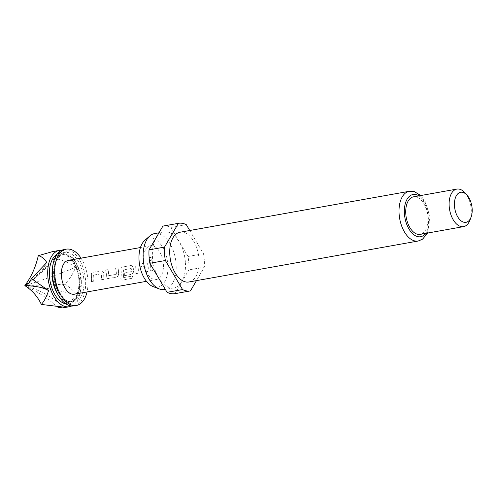 <?xml version="1.0" encoding="UTF-8"?>
<svg xmlns="http://www.w3.org/2000/svg" width="497" height="497" viewBox="0 0 497 497"><rect width="100%" height="100%" fill="white"/><g stroke="black" fill="none" stroke-linecap="round" stroke-linejoin="round"><path stroke-width="0.37" stroke-dasharray="2.48 1.86" d="M149.032 257.893L149.877 257.204L151.119 257.521C152.275 258.794 152.225 259.763 150.958 260.422C149.498 260.248 148.858 259.409 149.032 257.893L149.224 257.558M148.945 257.974L149.79 257.284L151.026 257.601C152.181 258.856 152.119 259.813 150.852 260.471C149.404 260.304 148.765 259.471 148.945 257.974L149.218 257.552M61.709 250.295A28.596 16.14 -100.1 0 1 77.824 266.92A28.596 16.14 -100.1 0 1 71.655 305.997M64.685 284.272L24.85 285.62C36.66 291.049 47.687 298.262 57.932 307.252C65.275 304.711 71.723 300.791 77.271 295.491C74.494 291.36 70.294 287.626 64.685 284.272C69.76 279.084 73.37 273.437 75.501 267.33C69.331 262.857 62.454 259.906 54.863 258.483C57.838 254.899 59.634 252.346 60.261 250.817L52.626 251.6M81.023 258.154A28.596 16.14 -100.1 0 1 84.794 265.671A28.596 16.14 -100.1 0 1 87.062 291.938M74.034 305.885A28.596 16.14 79.9 0 0 82.471 266.088A28.596 16.14 79.9 0 0 63.976 249.575M91.398 275.239L91.293 275.245C91.175 273.661 91.74 272.685 92.976 272.319L100.953 270.896C102.301 270.803 103.159 271.524 103.513 273.058A16.966 9.58 -100.1 0 1 103.624 279.32L101.345 279.73A16.966 9.58 -100.1 0 0 101.282 273.835L93.722 275.201A17.159 9.685 -100.1 0 1 93.79 281.165L91.51 281.569A17.159 9.685 -100.1 0 0 91.398 275.239C91.286 273.642 91.846 272.654 93.082 272.288L101.053 270.859C102.407 270.772 103.264 271.505 103.624 273.058A17.159 9.685 -100.1 0 1 103.736 279.389L101.456 279.792A17.159 9.685 -100.1 0 0 101.394 273.835L93.852 274.99M108.439 278.55L107.352 278.388L106.445 276.45A17.159 9.685 -100.1 0 0 105.762 270.02L108.035 269.616A17.159 9.685 -100.1 0 1 108.725 275.68L116.391 274.313A17.159 9.685 -100.1 0 0 115.708 268.243L117.982 267.84A17.159 9.685 -100.1 0 1 118.665 274.269C118.497 275.816 117.746 276.767 116.41 277.121L108.439 278.55L107.234 278.32L106.445 276.45M105.762 270.02L107.936 269.647A16.966 9.58 -100.1 0 1 108.613 275.649L116.236 274.518M122.38 280.159L121.088 279.848L120.808 278.376A17.159 9.685 -100.1 0 0 121.007 269.952C120.889 268.355 121.454 267.367 122.691 266.995L130.661 265.572C132.016 265.485 132.873 266.218 133.233 267.771A17.159 9.685 -100.1 0 1 133.469 271.623C133.302 273.17 132.55 274.127 131.214 274.481L124.685 275.649A17.159 9.685 -100.1 0 0 124.815 272.99L131.444 271.623A17.159 9.685 -100.1 0 0 131.245 268.504L123.579 269.871A17.159 9.685 -100.1 0 1 123.399 277.599L132.531 276.127A17.159 9.685 -100.1 0 1 131.947 278.45L122.38 280.159L120.982 279.73L120.808 278.376M124.815 272.99L131.332 271.586A16.966 9.58 -100.1 0 0 131.14 268.498L123.473 269.871A16.966 9.58 -100.1 0 1 123.293 277.512L132.531 276.127M121.007 269.952L120.901 269.952C120.783 268.374 121.349 267.398 122.585 267.026L130.661 265.572M135.811 267.305L135.706 267.311C135.588 265.727 136.153 264.752 137.389 264.385L145.36 262.963C146.714 262.87 147.572 263.59 147.926 265.125A16.966 9.58 -100.1 0 1 148.038 271.387L145.758 271.797A16.966 9.58 -100.1 0 0 145.696 265.901L138.135 267.268A17.159 9.685 -100.1 0 1 138.203 273.232L135.923 273.642A17.159 9.685 -100.1 0 0 135.811 267.305C135.693 265.709 136.253 264.727 137.495 264.354L145.466 262.932C146.82 262.838 147.677 263.572 148.038 265.125A17.159 9.685 -100.1 0 1 148.143 271.455L145.869 271.865A17.159 9.685 -100.1 0 0 145.801 265.901L138.265 267.057M150.175 262.087L152.449 261.683A17.159 9.685 -100.1 0 1 153.001 270.585L150.728 270.995A17.159 9.685 -100.1 0 0 150.175 262.087L150.069 262.118A16.966 9.58 -100.1 0 1 150.616 270.927L150.728 270.995M161.525 255.663A17.159 9.685 -100.1 0 1 156.462 279.544A17.159 9.685 -100.1 0 1 145.366 269.635A17.159 9.685 -100.1 0 1 150.429 245.754A17.159 9.685 -100.1 0 1 161.525 255.663M68.313 260.422A17.159 9.685 -100.1 0 1 79.408 270.331A17.159 9.685 -100.1 0 1 74.345 294.205M151.262 260.322L150.852 260.471L151.262 260.322M144.9 240.25A24.85 14.028 -100.1 0 1 159.307 242.673A24.85 14.028 -100.1 0 1 167.849 265.094A24.85 14.028 -100.1 0 1 153.182 286.626M154.648 233.578A28.41 16.034 -100.1 0 1 176.106 264.336A28.41 16.034 -100.1 0 1 164.637 289.509M185.4 262.671A28.41 16.034 -100.1 0 1 173.931 287.85A28.41 16.034 -100.1 0 1 152.473 257.092A28.41 16.034 -100.1 0 1 163.942 231.913A28.41 16.034 -100.1 0 1 185.4 262.671M179.989 232.242A25.26 14.258 -100.1 0 1 199.073 259.596A25.26 14.258 -100.1 0 1 188.872 281.985M465.012 192.867A19.066 10.76 -100.1 0 1 471.262 209.728A19.066 10.76 -100.1 0 1 469.901 220.258M413.479 196.837A19.066 10.76 -100.1 0 1 427.88 217.481A19.066 10.76 -100.1 0 1 420.182 234.373M189.748 230.502L203.503 253.718A34.318 19.371 -100.1 0 1 204.317 260.49A34.318 19.371 -100.1 0 1 204.348 267.125L196.458 280.631M203.503 253.718L188.009 256.483A34.318 19.371 -100.1 0 1 188.829 263.255A34.318 19.371 -100.1 0 1 188.854 269.89L204.348 267.125M162.91 226.098A34.318 19.371 -100.1 0 1 170.8 227.433L186.294 224.669M174.969 293.665L188.854 269.89M188.009 256.483L170.8 227.433M63.802 307.134A144.142 116.609 99.6 0 0 24.85 285.62A144.142 116.609 -80.4 0 0 47.24 266.634L50.352 263.367L24.85 285.62A144.142 37.834 -20.8 0 0 75.501 267.33M50.352 263.367L54.863 258.483M47.24 266.634A144.142 116.609 -80.4 0 0 60.261 250.817M29.497 282.532A144.142 78.774 -163.6 0 0 31.51 281.029A144.142 78.774 -163.6 0 0 46.793 262.466M24.85 285.62A144.142 78.774 16.4 0 1 77.271 295.491M150.069 262.118L152.449 261.683M152.349 261.714A16.966 9.58 -100.1 0 1 152.896 270.523L153.001 270.585M152.896 270.523L150.616 270.927M138.029 267.268A16.966 9.58 -100.1 0 1 138.091 273.164L138.203 273.232M138.091 273.164L135.923 273.642M135.706 267.311A16.966 9.58 -100.1 0 1 135.811 273.574M132.426 276.04A16.966 9.58 -100.1 0 1 131.848 278.339L131.947 278.45M131.848 278.339L122.281 280.047M120.901 269.952A16.966 9.58 -100.1 0 1 120.703 278.289M130.556 265.603C131.91 265.516 132.767 266.237 133.121 267.771L133.233 267.771M133.121 267.771A16.966 9.58 -100.1 0 1 133.358 271.586L133.469 271.623M133.358 271.586C133.19 273.114 132.438 274.058 131.109 274.412L131.214 274.481M131.109 274.412L124.685 275.649M124.704 272.952A16.966 9.58 -100.1 0 1 124.579 275.58M115.708 268.243L117.882 267.871A16.966 9.58 -100.1 0 1 118.559 274.226C118.385 275.76 117.634 276.705 116.304 277.059L116.41 277.121M116.304 277.059L108.334 278.482M105.656 270.051A16.966 9.58 -100.1 0 1 106.333 276.413M115.602 268.274A16.966 9.58 -100.1 0 1 116.279 274.276M93.616 275.201A16.966 9.58 -100.1 0 1 93.678 281.097L93.79 281.165M93.678 281.097L91.51 281.569M91.293 275.245A16.966 9.58 -100.1 0 1 91.405 281.501M52.626 266.914A23.831 13.45 -100.1 0 1 61.715 254.824A23.831 13.45 -100.1 0 1 77.128 268.579A23.831 13.45 -100.1 0 1 70.096 301.747A23.831 13.45 -100.1 0 1 57.385 293.553M57.087 254.234A25.738 14.531 -100.1 0 1 76.476 268.082A25.738 14.531 -100.1 0 1 65.958 303.903M78.681 268.305A23.831 13.45 -100.1 0 1 71.649 301.468A23.831 13.45 -100.1 0 1 56.236 287.713A23.831 13.45 -100.1 0 1 63.268 254.545A23.831 13.45 -100.1 0 1 78.681 268.305M56.888 288.21A25.738 14.531 -100.1 0 1 60.168 254.52A25.738 14.531 -100.1 0 1 81.129 267.249A25.738 14.531 -100.1 0 1 77.843 300.94A25.738 14.531 -100.1 0 1 56.888 288.21M409.292 191.289A25.26 14.258 -100.1 0 1 428.371 218.643A25.26 14.258 -100.1 0 1 418.176 241.026M418.94 195.861A21.452 12.108 -100.1 0 1 429.259 217.711A21.452 12.108 -100.1 0 1 425.643 233.397M76.246 268.486C71.003 257.931 66.163 253.377 61.715 254.824L63.268 254.545C61.156 255.862 61.348 253.296 56.838 260.366C53.477 267.97 53.57 277.115 57.118 287.806C62.361 298.362 67.201 302.915 71.649 301.468L70.096 301.747C75.544 303.182 83.129 285.185 76.246 268.486M156.462 279.544L146.472 281.327M173.931 287.85L165.333 289.384M427.513 233.062L429.967 218.028L425.718 202.316L420.81 195.526M163.942 231.913L158.997 232.801M150.429 245.754L140.44 247.543M28.633 283.278L31.51 281.029"/><path stroke-width="0.75" d="M71.655 305.997A28.596 16.14 -100.1 0 1 69.387 306.717A28.596 16.14 -100.1 0 1 50.893 290.205A28.596 16.14 -100.1 0 1 59.329 250.407A28.596 16.14 -100.1 0 1 61.709 250.295M59.329 250.407L52.626 251.606L38.288 255.675C41.425 256.34 44.264 258.602 46.793 262.466L31.535 278.649L48.569 290.621C46.65 296.541 44.245 301.145 41.357 304.444L63.802 307.134L62.684 307.91L57.932 307.252M87.062 291.938A28.596 16.14 -100.1 0 1 76.358 305.469A28.596 16.14 -100.1 0 1 57.863 288.962A28.596 16.14 -100.1 0 1 66.3 249.165A28.596 16.14 -100.1 0 1 81.023 258.154M66.3 249.165L63.976 249.575A28.596 16.14 79.9 0 0 55.54 289.372A28.596 16.14 79.9 0 0 74.034 305.885L76.358 305.469M146.472 281.327L74.345 294.205A17.159 9.685 -100.1 0 1 63.249 284.303A17.159 9.685 -100.1 0 1 68.313 260.422L140.44 247.543M165.333 289.384L164.637 289.509A28.41 16.034 -100.1 0 1 159.344 288.95L153.182 286.626A24.85 14.028 -100.1 0 1 139.042 260.204A24.85 14.028 -100.1 0 1 144.9 240.25L149.877 235.932A28.41 16.034 -100.1 0 1 154.648 233.578L158.997 232.801M159.344 288.95A28.41 16.034 -100.1 0 1 143.179 258.751A28.41 16.034 -100.1 0 1 149.877 235.932M188.872 281.985A25.26 14.258 -100.1 0 1 169.794 254.632A25.26 14.258 -100.1 0 1 179.989 232.242L409.292 191.289A25.26 14.258 -100.1 0 0 399.091 213.673A25.26 14.258 -100.1 0 0 418.176 241.026L188.872 281.985M471.063 217.226L469.901 220.258A19.066 10.76 -100.1 0 1 463.564 226.626A19.066 10.76 -100.1 0 1 449.164 205.982A19.066 10.76 -100.1 0 1 456.861 189.09A19.066 10.76 -100.1 0 1 465.012 192.867L467.149 195.309A15.252 8.611 -100.1 0 1 472.15 208.802A15.252 8.611 -100.1 0 1 471.063 217.226A15.252 8.611 -100.1 0 1 461.52 221.153A15.252 8.611 -100.1 0 1 454.469 205.801A15.252 8.611 -100.1 0 1 458.178 193.457A15.252 8.611 -100.1 0 1 467.149 195.309M463.564 226.626L420.182 234.373A19.066 10.76 -100.1 0 1 405.782 213.729A19.066 10.76 -100.1 0 1 413.479 196.837L456.861 189.09M196.458 280.631L190.463 290.9A34.318 19.371 -100.1 0 1 182.567 289.558L165.358 260.509A34.318 19.371 -100.1 0 1 164.519 247.102L178.404 223.327A34.318 19.371 -100.1 0 1 186.294 224.669L189.748 230.502M190.463 290.9L174.969 293.665A34.318 19.371 -100.1 0 1 167.073 292.329L182.567 289.558M178.404 223.327L162.91 226.098L149.025 249.873L164.519 247.102M165.358 260.509L149.864 263.28A34.318 19.371 -100.1 0 1 149.025 249.873M149.864 263.28L167.073 292.329M29.497 282.532A144.142 78.774 -163.6 0 1 24.85 285.62C31.286 276.928 35.765 266.945 38.288 255.675M48.569 290.621A144.142 37.834 159.2 0 0 24.85 285.62L28.633 283.271L31.535 278.649M24.85 285.62C32.125 290.279 37.629 296.554 41.357 304.444M57.385 293.553A23.831 13.45 -100.1 0 1 54.682 287.987A23.831 13.45 -100.1 0 1 52.626 266.914M65.958 303.903A25.738 14.531 -100.1 0 1 52.235 289.043A25.738 14.531 -100.1 0 1 57.087 254.234M425.643 233.397A21.452 12.108 -100.1 0 1 412.653 233.733A21.452 12.108 -100.1 0 1 404.403 213.499A21.452 12.108 -100.1 0 1 418.94 195.861M69.387 306.717L62.802 307.892M418.176 241.026L422.667 239.113L427.513 233.062M420.81 195.526L414.256 191.556L409.292 191.289"/></g></svg>
